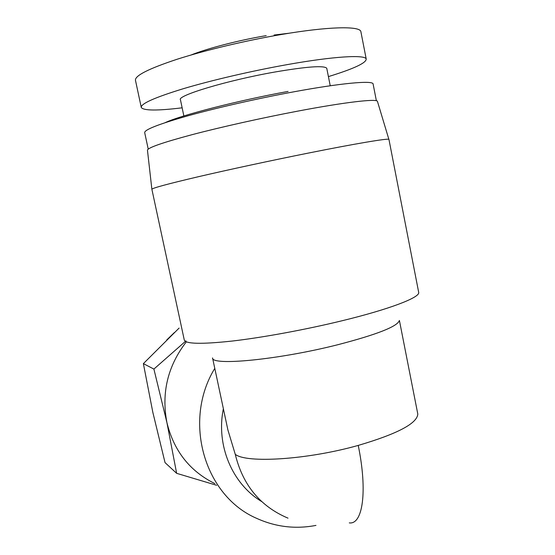 <?xml version="1.0" encoding="UTF-8"?>
<svg xmlns="http://www.w3.org/2000/svg" width="555" height="555" viewBox="0 0 555 555"><rect width="100%" height="100%" fill="white"/><g stroke="black" fill="none" stroke-linecap="round" stroke-linejoin="round"><path stroke-width="0.83" d="M212.551 357.919C211.247 366.113 278.554 359.779 337.87 344.71C376.887 334.561 397.387 326.506 399.371 320.533M418.609 291.937L418.734 292.603C419.372 297.723 389.048 309.371 341.762 320.832C305.403 329.684 262.883 337.495 232.302 341.041C201.201 344.384 185.183 343.989 184.253 339.854L151.89 189.338M388.972 139.548L388.868 139.333C387.536 138.278 355.644 143.599 307.99 153.152C271.138 160.527 228.681 169.663 198.461 176.698C167.783 183.906 152.25 188.103 151.876 189.29L147.457 150.218C147.692 147.755 162.608 142.559 192.19 134.643C221.327 126.984 262.321 117.84 298.07 111.069C344.28 102.293 375.631 98.651 377.393 101.204L388.868 139.333M261.655 501.54C232.094 483.78 215.853 445.103 223.381 408.757M212.579 358.024L227.89 429.938L235.258 454.309C246.253 463.481 307.449 459.762 358.232 445.415C397.304 433.913 417.166 423.465 417.811 414.072L417.624 413.1M377.56 101.759L377.393 101.204M174.381 332.549L166.771 339.91M373.161 84.263L373.071 83.805C372.051 80.322 340.597 83.16 293.824 91.818C257.902 98.443 216.748 107.795 187.84 115.835C158.508 124.174 144.133 129.808 144.709 132.728L148.227 149.122M326.826 68.598L326.756 68.251C324.071 65.323 306.79 66.572 274.919 72.011C227.453 80.322 176.421 95.737 180.451 99.81L183.858 115.96M328.414 76.611C353.84 68.771 366.439 62.895 366.203 58.969C365.003 54.522 333.756 56.305 287.608 64.547C252.185 70.832 211.705 80.239 183.337 88.703C154.567 97.527 140.554 103.792 141.289 107.497C143.662 110.729 157.273 110.84 182.137 107.816M360.972 32.155L360.833 31.434C359.418 25.863 327.88 26.543 281.545 34.472C245.976 40.508 205.447 50.172 177.135 59.246C148.435 68.751 134.553 75.813 135.489 80.426L141.234 107.212M289.127 33.224L274.087 35.034M186.334 341.838C167.714 365.995 161.241 392.912 166.923 422.605C173.847 450.889 189.824 471.216 214.84 483.585M315.968 525.405C295.524 529.31 275.821 526.986 256.868 518.446C204.323 496.045 182.519 421.002 214.785 368.374M185.974 340.888L153.901 369.075L166.923 422.605L176.636 473.325L216.665 485.292M176.636 473.325L165.036 462.613L152.826 412.289L143.377 363.636L153.901 369.075M179.099 328.081L143.377 363.636M288.066 91.422C238.171 100.497 180.382 115.384 165.217 122.634M266.213 35.631C238.948 40.203 207.397 48.396 190.962 55.035M358.232 445.415C367.729 491.355 362.727 524.905 349.289 522.879M288.01 518.155C260.385 506.472 242.799 485.188 235.258 454.309M418.734 292.603L388.937 139.374M376.373 100.746L373.071 83.805M330.232 85.768L326.756 68.251M366.203 58.969L360.833 31.434M399.413 320.464L417.811 414.072"/></g></svg>
